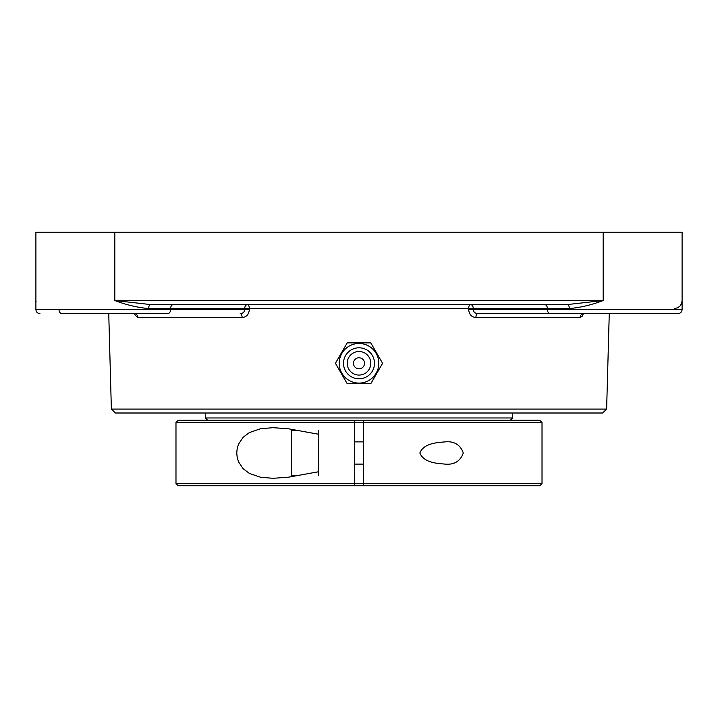 <?xml version="1.0" encoding="UTF-8"?>
<svg xmlns="http://www.w3.org/2000/svg" width="718" height="718" viewBox="0 0 718 718"><rect width="100%" height="100%" fill="white"/><g stroke="black" fill="none" stroke-linecap="round" stroke-linejoin="round"><path stroke-width="1.08" d="M569.302 308.56C580.341 307.591 591.632 304.917 603.192 300.528L567.579 304.549A4.021 1.723 -90 0 1 569.302 308.56L547.394 308.56L547.394 309.566L473.252 309.566C473.512 312.052 475.02 313.389 477.784 313.586A4.021 1.876 -90 0 0 475.908 317.491L580.153 317.491L582.065 316.432L583.474 313.595M150.421 304.549L114.808 300.528C126.368 304.917 137.659 307.591 148.698 308.56A4.021 1.723 90 0 1 150.421 304.549L567.579 304.549M148.698 308.56L170.606 308.56L170.606 309.566L35.9 309.566L35.9 232.246L603.192 232.246L603.192 300.528L114.808 300.528L114.808 232.246M674.453 308.56L677.828 307.744L680.215 305.805L681.633 303.301M681.642 303.283L682.1 300.528L682.1 309.566L547.394 309.566A4.021 2.845 -90 0 0 550.23 313.586L678.079 313.586C680.52 313.344 681.858 312.007 682.1 309.566C681.858 312.007 680.52 313.344 678.079 313.586M682.1 300.528L682.1 232.246L603.192 232.246M359 413.003L602.617 413.003L606.629 409.089L111.371 409.089L115.383 413.003L359 413.003M173.451 304.549A4.021 2.845 90 0 0 170.606 308.56L473.279 308.56A4.021 2.845 -90 0 0 470.434 304.549A4.021 1.759 -90 0 0 468.675 308.453L468.657 309.458C469.096 314.421 471.52 317.096 475.908 317.491M134.535 313.595L135.146 315.202L137.847 317.491L242.092 317.491C246.471 317.105 248.895 314.43 249.343 309.458L249.326 308.453A4.021 1.759 90 0 0 247.566 304.549A4.021 2.845 90 0 0 244.721 308.56L244.748 309.566L249.343 309.458M135.271 313.739L134.302 313.586A4.021 3.554 -90 0 1 137.847 317.491M242.092 317.491A4.021 1.876 90 0 0 240.216 313.586C242.98 313.389 244.488 312.052 244.748 309.566L170.606 309.566A4.021 2.845 90 0 1 167.77 313.586L72.051 313.586M580.153 317.491A4.021 3.554 90 0 1 583.698 313.586L582.576 313.945L583.698 313.586M468.657 309.458L473.252 309.566L473.279 308.56L547.394 308.56A4.021 2.845 -90 0 0 544.549 304.549M477.784 313.586L550.23 313.586M59.011 309.566A4.021 2.845 90 0 0 61.856 313.586L167.77 313.586M573.646 313.586L645.949 313.586M370.793 383.708L382.577 363.29L370.793 342.872L347.207 342.872L335.423 363.29L347.207 383.708L370.793 383.708M359 343.491A19.808 19.808 0 0 1 378.808 363.29A19.808 19.808 0 0 1 359 383.098A19.808 19.808 0 0 1 339.192 363.29A19.808 19.808 0 0 1 359 343.491M353.48 363.29A5.52 5.52 0 0 1 361.764 358.506A5.52 5.52 0 0 1 361.764 368.074A5.52 5.52 0 0 1 353.48 363.29M359 378.79A15.491 15.491 0 0 1 343.509 363.29A15.491 15.491 0 0 1 359 347.799A15.491 15.491 0 0 1 374.491 363.29A15.491 15.491 0 0 1 359 378.79M359 375.074A11.784 11.784 0 0 1 347.216 363.29A11.784 11.784 0 0 1 359 351.506A11.784 11.784 0 0 1 370.784 363.29A11.784 11.784 0 0 1 359 375.074M542.018 422.489L539.756 420.227L363.514 420.227L363.514 422.489L542.018 422.489L542.018 483.492L363.514 483.492L363.514 485.754L539.756 485.754L363.514 485.754M175.982 483.492L178.243 485.754L354.486 485.754L354.486 483.492L175.982 483.492L175.982 422.489L354.486 422.489L354.486 420.227L178.243 420.227L363.514 420.227M363.514 422.489L363.514 483.492L354.486 483.492L354.486 422.489L363.514 422.489M419.851 452.995C423.799 443.248 436.867 442.584 445.106 441.884C454.207 441.014 460.274 444.72 463.298 452.995C460.274 461.27 454.207 464.968 445.106 464.106C436.867 463.397 423.799 462.733 419.851 452.995M354.486 485.754L501.344 485.754M318.334 471.789L288.259 477.228L272.894 478.296L260.535 477.246L249.406 473.431L243.115 468.701L238.538 461.827L237.191 457.501L236.743 452.995L237.191 448.49L238.538 444.155L243.115 437.289L249.406 432.55L260.535 428.736L272.894 427.686L288.259 428.763L318.334 434.202M298.975 430.396L291.221 430.396L291.221 475.585L298.975 475.585M318.334 475.585L318.334 430.396M354.486 472.202L354.486 476.716L354.486 472.202M363.514 476.716L363.514 472.202L363.514 476.716M512.643 413.003L512.643 417.975L205.357 417.975L205.357 413.003M36.062 301.65L35.9 300.528M606.629 409.089L609.259 313.586M111.371 409.089L108.741 313.586M35.9 309.566C36.142 312.007 37.48 313.344 39.921 313.586C37.48 313.344 36.142 312.007 35.9 309.566M178.243 420.227L175.982 422.489M539.756 485.754L542.018 483.492M354.486 464.106L363.514 464.106M354.486 441.884L363.514 441.884M510.381 420.227L512.643 417.975M207.619 420.227L205.357 417.975"/></g></svg>
